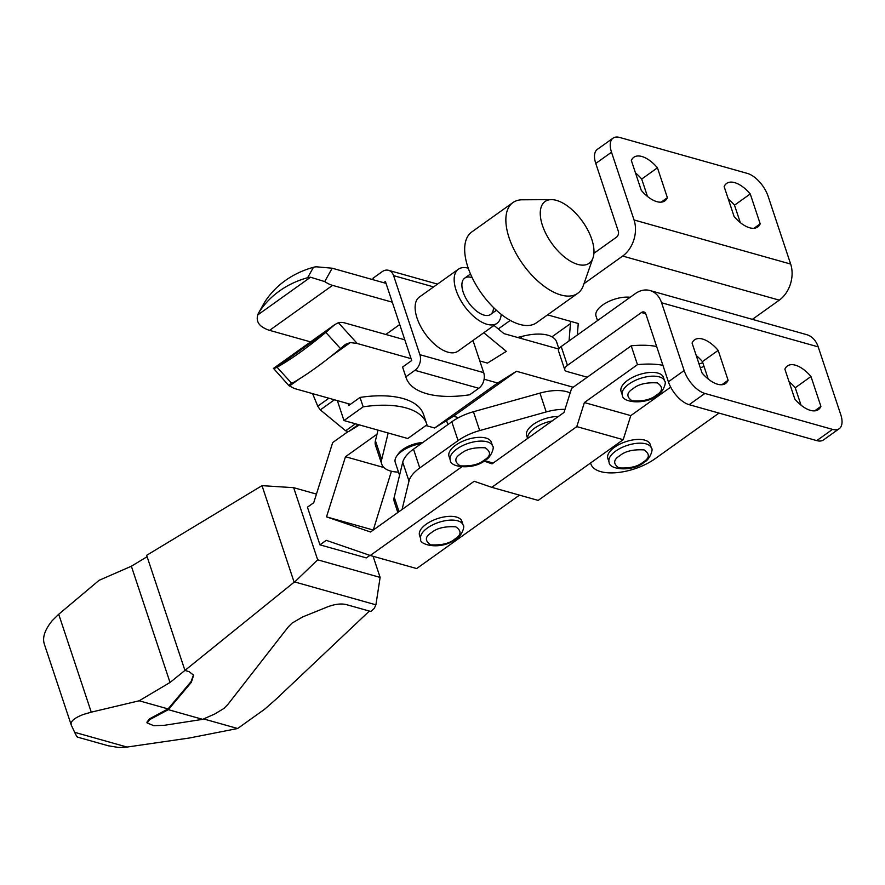 <?xml version="1.0" encoding="UTF-8"?>
<svg xmlns="http://www.w3.org/2000/svg" width="885" height="885" viewBox="0 0 885 885"><rect width="100%" height="100%" fill="white"/><g stroke="black" fill="none" stroke-linecap="round" stroke-linejoin="round"><path stroke-width="1.33" d="M753.931 228.286L760.193 223.816A26.76 13.308 -125.5 0 1 757.726 226.98A26.76 13.308 -125.5 0 1 749.683 227.788A26.76 13.308 -125.5 0 1 734.085 216.471L724.151 186.591A26.76 13.308 -125.5 0 1 726.618 183.427A26.76 13.308 -125.5 0 1 734.65 182.62A26.76 13.308 -125.5 0 1 750.248 193.937L734.506 205.187A26.76 13.308 54.5 0 0 728.3 199.081M661.117 202.156L667.378 197.687A26.76 13.308 -125.5 0 1 664.912 200.851A26.76 13.308 -125.5 0 1 656.869 201.658A26.76 13.308 -125.5 0 1 641.282 190.341L631.337 160.462A26.76 13.308 -125.5 0 1 633.804 157.298A26.76 13.308 -125.5 0 1 641.846 156.49A26.76 13.308 -125.5 0 1 657.444 167.807L641.702 179.058A26.76 13.308 54.5 0 0 635.496 172.951M721.85 384.732L728.112 380.262A26.76 13.308 -125.5 0 1 725.645 383.426A26.76 13.308 -125.5 0 1 717.602 384.234A26.76 13.308 -125.5 0 1 702.015 372.906L692.07 343.037A26.76 13.308 -125.5 0 1 694.537 339.862A26.76 13.308 -125.5 0 1 702.579 339.055A26.76 13.308 -125.5 0 1 718.178 350.383L702.424 361.622A26.76 13.308 54.5 0 0 696.23 355.527M814.665 410.861L820.915 406.392A26.76 13.308 -125.5 0 1 818.459 409.556A26.76 13.308 -125.5 0 1 810.417 410.363A26.76 13.308 -125.5 0 1 794.818 399.035L784.884 369.167A26.76 13.308 -125.5 0 1 787.34 365.992A26.76 13.308 -125.5 0 1 795.383 365.184A26.76 13.308 -125.5 0 1 810.981 376.512L795.239 387.752A26.76 13.308 54.5 0 0 789.033 381.656M630.164 297.283A22.302 10.189 161.6 0 0 602.685 304.982A22.302 10.189 161.6 0 0 596.025 316.1L597.519 320.602M607.84 458.408A22.302 10.189 -18.4 0 1 614.5 447.279A22.302 10.189 -18.4 0 1 636.094 439.524A22.302 10.189 -18.4 0 1 650.165 444.325L651.415 448.087A22.302 10.189 -18.4 0 0 637.344 443.285A22.302 10.189 -18.4 0 0 615.75 451.051A22.302 10.189 -18.4 0 0 609.09 462.169L607.84 458.408M561.19 346.544A8.916 4.082 161.6 0 0 558.535 350.991L564.785 369.819A8.916 4.082 -18.4 0 1 567.451 365.372L561.19 346.544L635.187 293.698A26.76 19.735 105.7 0 1 649.955 290.523A26.76 19.735 105.7 0 1 661.604 302.781L684.138 370.538A22.302 11.096 54.5 0 0 704.903 393.449L832.508 429.38A22.302 11.096 -125.5 0 0 839.212 428.705A22.302 11.096 -125.5 0 0 840.75 414.634L818.205 346.876L661.604 302.781M587.264 377.22L566.953 371.501A8.916 4.082 -18.4 0 1 564.785 369.819M718.985 413.096L655.11 458.718A40.146 18.353 -18.4 0 1 616.237 472.69A40.146 18.353 -18.4 0 1 590.914 464.039A40.146 18.353 -18.4 0 1 590.627 462.944M649.955 290.523L806.567 334.618A26.76 19.735 105.7 0 1 818.205 346.876M645.74 313.721L641.448 312.516A4.458 3.286 105.7 0 1 643.915 311.985A4.458 3.286 105.7 0 1 645.851 314.031L668.396 381.789A22.302 11.096 -125.5 0 0 689.161 404.688L816.767 440.619L832.508 429.38M641.448 312.516L567.451 365.372M752.383 319.352L779.287 300.148A26.76 19.735 -74.3 0 0 790.659 264.062L768.125 196.304A22.302 11.096 54.5 0 0 747.36 173.405L619.754 137.474A22.302 11.096 54.5 0 0 613.051 138.148A22.302 11.096 54.5 0 0 611.513 152.209L634.047 219.967A26.76 19.735 105.7 0 1 622.675 256.053L583.978 283.687M577.319 335.028L578.259 323.501L548.169 315.038A8.916 4.082 -18.4 0 1 547.605 314.839M699.061 364.045L702.778 362.673M839.212 428.705L823.47 439.945A22.302 11.096 -125.5 0 1 816.767 440.619M801.025 405.142L795.239 387.752M708.21 379.012L702.424 361.622M810.981 376.512L820.915 406.392M718.178 350.383L728.112 380.262M593.912 253.298L616.414 237.235A4.458 3.286 105.7 0 0 618.305 231.217L595.771 163.459L611.513 152.209M570.637 321.355L569.055 340.935M700.312 367.806L704.029 366.445M657.444 167.807L667.378 197.687M750.248 193.937L760.193 223.816M613.051 138.148L597.309 149.399A22.302 11.096 54.5 0 0 595.771 163.459M647.477 196.448L641.702 179.058M740.291 222.577L734.506 205.187M299.949 352.473A107.052 21.218 137.8 0 1 277.06 367.22A14.868 2.943 137.8 0 1 275.379 368.038L328.202 330.315A14.868 2.943 137.8 0 1 325.824 332.395A107.052 21.218 137.8 0 1 299.949 352.473M350.438 404.29L294.262 388.471L288.886 385.606L290.059 384.234A14.868 2.943 -42.2 0 0 291.74 383.415A107.052 21.218 -42.2 0 0 314.629 368.669A107.052 21.218 -42.2 0 0 340.504 348.59A14.868 2.943 -42.2 0 0 342.882 346.511L345.449 344.387L350.305 342.561L357.23 343.491L338.391 322.704A31.218 15.532 -125.5 0 1 345.073 323.014L404.81 339.829M324.718 281.585L332.196 268.21L316.376 266.805A14.868 12.556 -150.8 0 0 313.456 267.292A107.052 90.414 -150.8 0 0 285.313 280.545A107.052 90.414 -150.8 0 0 264.703 302.117A14.868 12.556 -150.8 0 0 264.372 302.659L258.542 313.08A14.868 12.556 29.2 0 1 258.874 312.538A107.052 90.414 29.2 0 1 279.483 290.966A107.052 90.414 29.2 0 1 307.626 277.713A14.868 12.556 29.2 0 1 310.547 277.226L257.723 314.96C256.418 319.75 257.756 323.611 261.739 326.565A31.218 15.532 -125.5 0 0 269.571 330.348L332.55 285.368A31.218 15.532 -125.5 0 1 324.718 281.585L310.547 277.226M392.287 302.183L332.55 285.368M479.792 360.947L487.469 363.104L506.32 351.356L483.774 332.749M573.214 387.243L516.475 371.269L497.613 383.017L484.095 379.211M411.071 358.657L357.23 343.491M494.018 325.426L503.952 333.623L558.789 349.066M332.196 268.21L386.026 283.366M310.569 341.887L269.571 330.348M338.391 322.704L334.917 324.507L328.202 330.315M497.613 383.017L434.635 427.997L425.939 425.552M516.475 371.269L453.496 416.249L434.635 427.997M458.519 417.665L453.496 416.249M334.917 324.507L273.487 368.381L288.886 385.606M275.412 367.684C272.746 368.647 272.724 368.768 275.379 368.038M257.723 314.96A14.868 12.556 29.2 0 1 258.542 313.08M458.375 269.217L419.324 297.106A33.232 16.527 54.5 0 0 420.419 325.979A33.232 16.527 54.5 0 0 447.965 352.186A33.232 16.527 54.5 0 0 457.954 351.19L497.005 323.302A33.232 16.527 -125.5 0 1 487.015 324.297A33.232 16.527 -125.5 0 1 459.459 298.09A33.232 16.527 -125.5 0 1 458.375 269.217A33.232 16.527 -125.5 0 1 468.231 268.177M501.175 314.308A33.232 16.527 -125.5 0 1 497.005 323.302M471.428 277.436A22.302 11.096 54.5 0 0 461.893 285.081A22.302 11.096 54.5 0 0 483.133 314.817A22.302 11.096 54.5 0 0 483.951 315.082A22.302 11.096 54.5 0 0 493.465 308.29M358.381 424.601L348.568 431.615L359.432 424.9M348.568 431.615A39.969 19.879 -125.5 0 1 347.119 431.249A39.969 19.879 -125.5 0 1 345.637 430.785L355.449 423.782M383.692 282.713L385.406 281.485L411.702 360.538L402.598 367.043A84.75 38.741 161.6 0 0 402.863 367.928L406.115 377.718A84.75 38.741 -18.4 0 1 405.85 376.822L402.598 367.043M405.85 376.822L414.954 370.317L478.763 388.283A11.594 8.551 -74.3 0 0 483.697 372.651L419.888 354.686A11.594 8.551 105.7 0 1 414.954 370.317M373.039 278.2A84.75 38.741 161.6 0 0 373.315 279.096L373.039 278.2L382.143 271.695A11.594 8.551 105.7 0 1 388.548 270.323A11.594 8.551 105.7 0 1 393.593 275.633L419.888 354.686M478.763 388.283L469.658 394.787A84.75 38.741 -18.4 0 1 406.115 377.718M472.977 340.448L483.697 372.651M360.029 397.431L363.16 406.846A84.75 38.741 -18.4 0 1 426.703 423.926L423.572 414.512A84.75 38.741 161.6 0 0 360.029 397.431L348.723 405.518L348.093 403.637M363.16 406.846L343.977 420.552L337.351 400.606M426.703 423.926A84.75 38.741 -18.4 0 1 426.968 424.811L407.786 438.517L343.977 420.552M312.593 393.637L317.748 406.182L328.888 398.228M334.453 399.788L320.315 409.888L345.637 430.785M320.315 409.888A39.969 19.879 -125.5 0 1 317.748 406.182M512.924 202.577L471.738 231.992A55.755 27.734 54.5 0 0 473.563 280.434A55.755 27.734 54.5 0 0 519.794 324.419A55.755 27.734 54.5 0 0 536.542 322.737L577.728 293.322A55.755 27.734 -125.5 0 1 560.979 295.004A55.755 27.734 -125.5 0 1 514.749 251.019A55.755 27.734 -125.5 0 1 512.924 202.577A55.755 27.734 -125.5 0 1 522.216 199.8L551.388 199.623A37.933 18.862 -125.5 0 1 556.466 200.375A37.933 18.862 -125.5 0 1 584.775 224.834A37.933 18.862 -125.5 0 1 593.005 257.889A37.933 18.862 -125.5 0 1 577.761 264.394A37.933 18.862 -125.5 0 1 543.755 228.961A37.933 18.862 -125.5 0 1 551.388 199.623M593.005 257.889L583.37 285.424A55.755 27.734 -125.5 0 1 577.728 293.322M621.071 391.391A22.302 10.189 -18.4 0 1 627.731 380.273A22.302 10.189 -18.4 0 1 649.325 372.508A22.302 10.189 -18.4 0 1 663.385 377.309L664.646 381.081A22.302 10.189 -18.4 0 0 650.575 376.269A22.302 10.189 -18.4 0 0 628.981 384.035A22.302 10.189 -18.4 0 0 622.321 395.152L621.071 391.391M420.784 539.098L419.534 535.325A22.302 10.189 -18.4 0 1 426.194 524.208A22.302 10.189 -18.4 0 1 447.788 516.442A22.302 10.189 -18.4 0 1 461.859 521.254L463.109 525.015C465.388 526.177 461.24 536.786 456.14 538.954C439.768 551.355 418.074 544.054 420.784 539.098A22.302 10.189 -18.4 0 1 427.455 527.969A22.302 10.189 -18.4 0 1 449.049 520.203A22.302 10.189 -18.4 0 1 463.109 525.015M422.776 442.522A19.625 8.972 161.6 0 0 402.896 449.414A19.625 8.972 161.6 0 0 398.228 453.939L396.602 456.328A22.302 10.189 -18.4 0 1 401.901 451.173A22.302 10.189 -18.4 0 1 421.149 443.684M399.555 475.267L395.241 462.302A22.302 10.189 -18.4 0 1 396.602 456.328M551.952 336.831L570.46 323.611M373.271 530.049L391.424 471.24M483.199 460.808L492.038 463.851L564.022 412.443L571.61 388.393L631.204 345.825L637.466 364.653L584.388 402.553L576.799 426.614L491.783 487.336L538.18 500.401L623.206 439.679L630.795 415.618L670.686 387.132M491.783 487.336L474.172 481.274L370.262 555.492L416.669 568.557L519.473 495.135M348.159 431.526L332.694 442.566L313.733 502.691L307.438 507.193L319.95 544.839L366.357 557.904L369.908 555.371M510.269 320.392L498.288 328.954M377.021 434.192L345.482 456.726L383.913 467.545M345.482 456.726L326.51 516.862L372.917 529.927M326.51 516.862L370.527 532.007L461.527 467.014M484.593 460.654L493.155 463.065M631.204 345.825A71.364 32.623 -18.4 0 1 656.648 346.489M637.466 364.653A71.364 32.623 -18.4 0 1 662.909 365.306M584.388 402.553L630.795 415.618M576.799 426.614L623.206 439.679M370.262 555.492L326.255 540.337L319.95 544.839M492.58 446.018L491.33 442.246A22.302 10.189 161.6 0 0 477.258 437.444A22.302 10.189 161.6 0 0 455.664 445.21A22.302 10.189 161.6 0 0 449.005 456.328L450.266 460.089A22.302 10.189 -18.4 0 1 456.925 448.972A22.302 10.189 -18.4 0 1 478.519 441.206A22.302 10.189 -18.4 0 1 492.58 446.018C494.914 447.025 490.6 457.965 485.611 459.946C474.448 470.046 449.956 467.922 450.266 460.089M558.28 416.547A22.302 10.189 161.6 0 0 533.301 424.424A22.302 10.189 161.6 0 0 526.63 435.542L527.604 438.451M398.515 472.125A35.688 16.306 -18.4 0 1 381.8 464.271A35.688 16.306 -18.4 0 1 381.689 459.558L388.172 432.986M378.017 430.132L375.428 440.741A35.688 16.306 161.6 0 0 375.539 445.443L381.8 464.271M558.911 348.856L556.61 341.953A35.688 16.306 161.6 0 0 521.177 336.643L517.924 337.561M397.841 512.503L394.323 501.906A35.688 16.306 -18.4 0 1 394.212 497.204L402.73 462.235L408.992 481.064L402.067 509.483M413.505 449.149L451.804 421.791L458.065 440.608L419.755 467.966L413.505 449.149A35.688 16.306 161.6 0 0 402.73 462.235M473.431 411.746L539.961 393.117L546.211 411.934L479.692 430.575L473.431 411.746A35.688 16.306 161.6 0 0 451.804 421.791M539.961 393.117A35.688 16.306 -18.4 0 1 570.161 392.984M546.211 411.934A35.688 16.306 -18.4 0 1 564.984 409.379M458.065 440.608A35.688 16.306 -18.4 0 1 479.692 430.575M408.992 481.064A35.688 16.306 -18.4 0 1 419.755 467.966M262.015 485.655L293.665 487.679L317.671 559.829L294.705 581.954L375.915 604.82L374.3 608.294L370.87 611.491L346.522 604.643C341.145 603.316 334.729 604.101 327.251 606.988L302.67 616.933L292.127 623.062L288.222 626.989L227.81 704.526L223.905 708.454L214.734 714.007L202.676 719.35L168.316 709.67L191.326 682.346L193.627 675.244L189.235 671.704L184.943 670.432L146.644 555.315L262.015 485.655L294.13 582.197L170.031 682.468L131.356 566.223L99.087 580.328L58.709 614.267L52.259 620.595C44.626 629.998 42.049 637.996 44.527 644.601M369.366 611.07L275.843 699.393L264.748 709.15L237.645 728.51L189.423 738.001L127.031 747.062L74.661 732.315L71.231 724.981L44.25 643.86M71.397 725.39C69.904 721.729 73.931 718.078 83.478 714.427L91.266 712.159L58.709 614.267M294.705 581.954L294.13 582.197M316.443 494.095L293.665 487.679M317.671 559.829L380.119 577.407L375.915 604.82M373.094 556.289L380.119 577.407M131.356 566.223L147.109 556.709M168.316 709.67L149.775 719.593L149.532 718.841L168.061 708.918L191.083 681.594L193.483 674.879M202.676 719.35L164.344 725.313L153.78 725.689L147.164 722.945L149.775 719.593M237.645 728.51L203.616 718.93M170.031 682.468L139.155 700.787L91.266 712.159M168.061 708.918L139.155 700.787M149.532 718.841L146.91 722.193L147.164 722.945M74.661 732.315C76.663 736.53 77.614 737.935 77.526 736.552M77.371 737.083L108.368 745.801L118.922 747.526L127.031 747.062M619.909 455.631C625.197 451.195 633.273 449.281 644.103 449.901C650.055 454.005 649.723 458.098 643.107 462.158C637.808 466.594 629.744 468.508 618.914 467.888C612.962 463.784 613.294 459.691 619.909 455.631M684.138 370.538L668.396 381.789M779.287 300.148L622.675 256.053M704.903 393.449L689.161 404.688M790.659 264.062L634.047 219.967M291.74 383.415L277.06 367.22M313.456 267.292L307.626 277.713M325.824 332.395L340.504 348.59M289.384 386.081L299.838 378.603M330.581 356.655L350.305 342.561M258.874 312.538L264.703 302.117M393.593 275.633L433.606 286.906M633.129 388.615C638.428 384.178 646.492 382.265 657.323 382.884C663.274 386.988 662.942 391.081 656.327 395.141C651.039 399.589 642.975 401.491 632.133 400.872C626.182 396.768 626.514 392.686 633.129 388.615M431.603 532.549C436.902 528.113 444.967 526.199 455.797 526.818C461.749 530.934 461.417 535.016 454.801 539.087C449.514 543.523 441.438 545.437 430.608 544.817C424.656 540.702 424.988 536.62 431.603 532.549M461.074 453.551C466.373 449.115 474.437 447.202 485.268 447.821C491.219 451.925 490.887 456.018 484.272 460.089C478.984 464.525 470.92 466.439 460.078 465.82C454.127 461.704 454.459 457.622 461.074 453.551M527.681 438.396A22.302 10.189 -18.4 0 1 534.551 428.185A22.302 10.189 -18.4 0 1 552.085 420.972M375.428 440.741L381.689 459.558M521.177 336.643L521.84 338.667M399.013 511.663L394.212 497.204M191.326 682.346L191.083 681.594M609.09 462.169C608.78 470.001 633.284 472.114 644.446 462.025C649.435 460.045 653.75 449.104 651.415 448.087M590.561 462.988L590.914 464.039M437.522 284.107L388.548 270.323M490.644 314.407L496.419 310.281M385.805 334.475L399.721 324.529M464.725 278.111L470.499 273.985M622.321 395.152C622.011 402.985 646.515 405.098 657.677 395.009C662.666 393.028 666.969 382.088 664.646 381.081M524.451 335.802L517.581 337.462M446.527 420.596L447.854 424.601"/></g></svg>
